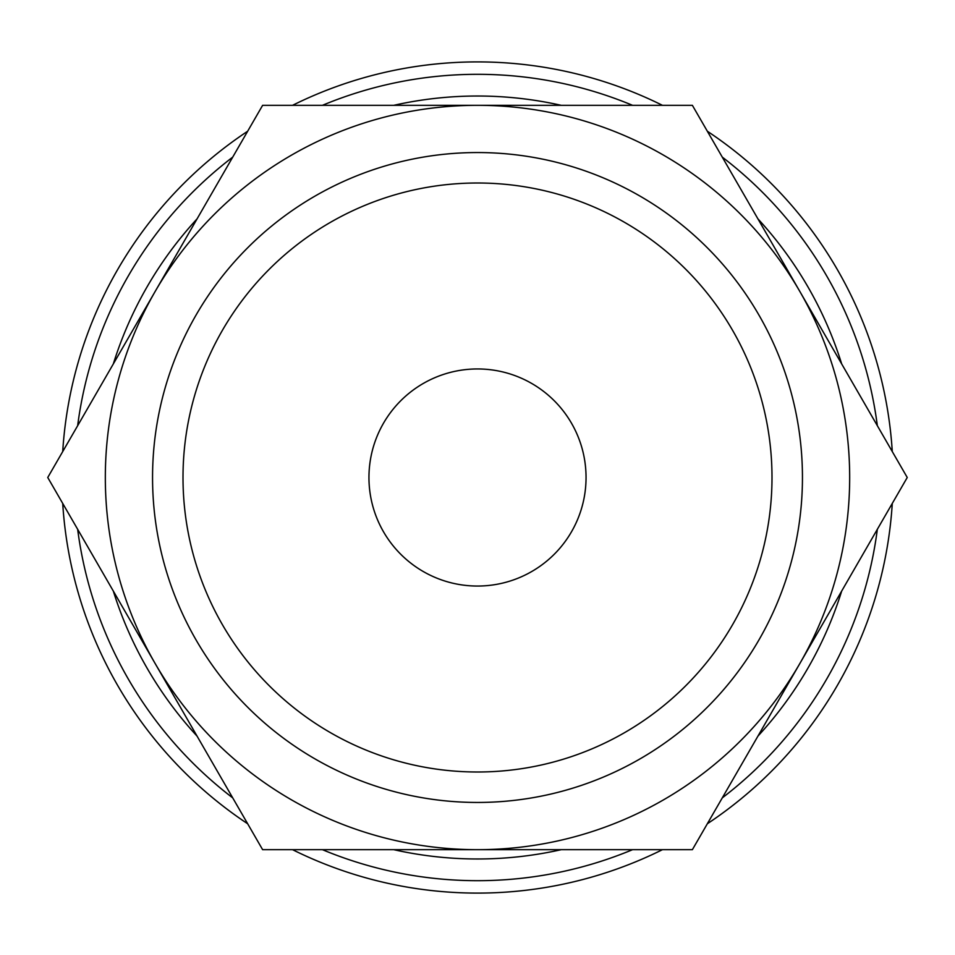 <?xml version="1.0" encoding="UTF-8"?>
<svg xmlns="http://www.w3.org/2000/svg" width="955" height="955" viewBox="0 0 955 955"><rect width="100%" height="100%" fill="white"/><g stroke="black" fill="none" stroke-linecap="round" stroke-linejoin="round"><path stroke-width="1.43" d="M877.347 425.715A403.189 403.189 0 0 0 722.278 157.121M632.568 105.325A403.189 403.189 0 0 0 322.432 105.325M232.722 157.121A403.189 403.189 0 0 0 77.653 425.715M841.677 363.939A381.475 381.475 0 0 0 757.948 218.898M561.242 105.325A381.475 381.475 0 0 0 393.758 105.325M197.052 218.898A381.475 381.475 0 0 0 113.323 363.939M892.28 451.584A415.592 415.592 0 0 0 707.345 131.241M662.448 105.325A415.592 415.592 0 0 0 292.552 105.325M247.655 131.241A415.592 415.592 0 0 0 62.72 451.584M907.25 477.5L692.375 105.325L477.5 105.325A372.175 372.175 0 0 0 155.188 663.582A372.175 372.175 0 0 0 477.5 849.675L692.375 849.675L799.813 663.582A372.175 372.175 0 0 0 477.5 105.325L262.625 105.325L47.75 477.5L262.625 849.675L477.5 849.675A372.175 372.175 0 0 0 799.813 663.582L907.25 477.5M771.998 477.5A294.498 294.498 0 0 1 477.5 771.998A294.498 294.498 0 0 1 183.002 477.5A294.498 294.498 0 0 1 477.5 183.002A294.498 294.498 0 0 1 771.998 477.5M802.451 477.5A324.951 324.951 0 0 1 477.5 802.451A324.951 324.951 0 0 1 152.549 477.5A324.951 324.951 0 0 1 477.5 152.549A324.951 324.951 0 0 1 802.451 477.5M368.952 477.5A108.548 108.548 0 0 1 477.5 368.952A108.548 108.548 0 0 1 586.048 477.5A108.548 108.548 0 0 1 477.5 586.048A108.548 108.548 0 0 1 368.952 477.5M62.72 503.416A415.592 415.592 0 0 0 247.655 823.759M292.552 849.675A415.592 415.592 0 0 0 662.448 849.675M707.345 823.759A415.592 415.592 0 0 0 892.28 503.416M77.653 529.285A403.189 403.189 0 0 0 232.722 797.879M322.432 849.675A403.189 403.189 0 0 0 632.568 849.675M722.278 797.879A403.189 403.189 0 0 0 877.347 529.285M113.323 591.061A381.475 381.475 0 0 0 197.052 736.102M393.758 849.675A381.475 381.475 0 0 0 561.242 849.675M757.948 736.102A381.475 381.475 0 0 0 841.677 591.061"/></g></svg>
